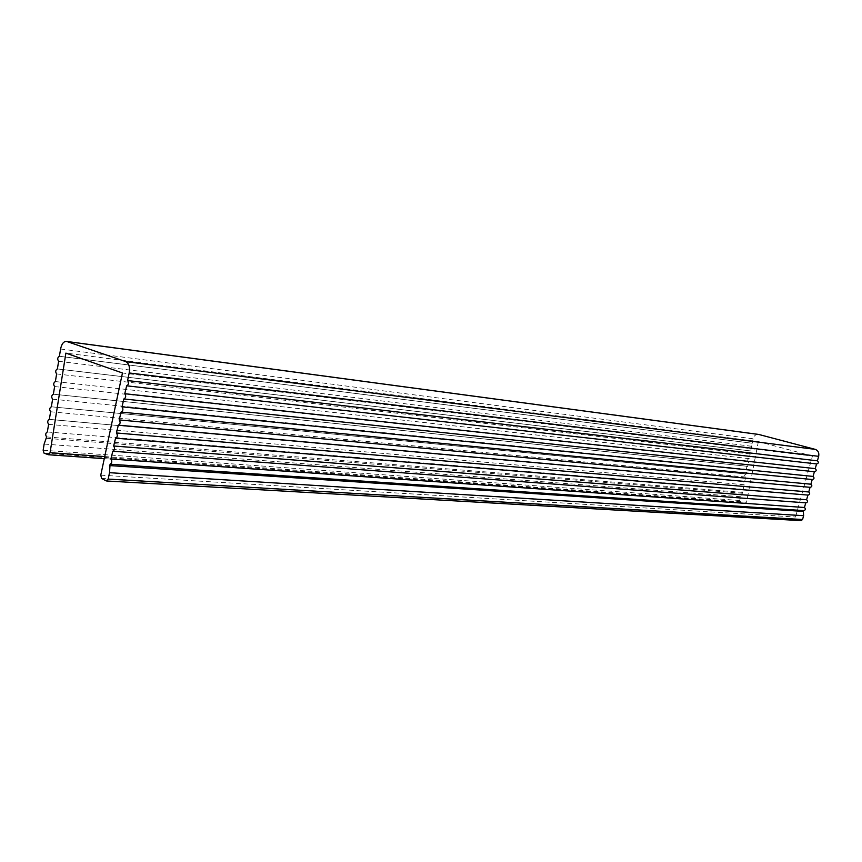 <?xml version="1.0" encoding="UTF-8"?>
<svg xmlns="http://www.w3.org/2000/svg" width="862" height="862" viewBox="0 0 862 862"><rect width="100%" height="100%" fill="white"/><g stroke="black" fill="none" stroke-linecap="round" stroke-linejoin="round"><path stroke-width="0.65" stroke-dasharray="4.31 3.23" d="M801.089 520.637L796.434 519.01L795.529 517.017L812.435 456.063L122.458 372.998M812.435 456.063L758.366 441.581L65.889 353.108M808.136 495.1L115.325 438.122M816.723 463.939L126.477 385.756M810.28 487.321L118.105 425.074M814.385 471.729L123.675 398.89M805.992 502.858L112.556 451.138M812.219 479.52L120.885 412.004M803.858 510.606L109.797 464.112M758.366 441.581L746.524 502.19L745.08 503.408L740.727 502.33L44.059 453.175M758.129 434.362C755.565 434.426 753.894 435.913 753.119 438.801L752.224 443.24C750.403 443.919 750.209 444.932 751.664 446.279L750.705 450.934C748.895 451.623 748.712 452.636 750.155 453.983L749.197 458.627C747.397 459.317 747.214 460.34 748.658 461.676L747.677 466.32C745.889 467.021 745.716 468.034 747.16 469.37L746.169 474.003C744.391 474.703 744.218 475.716 745.662 477.052L744.66 481.675C742.893 482.386 742.732 483.399 744.165 484.724L743.141 489.347C741.395 490.058 741.234 491.081 742.667 492.396L740.48 496.717L739.747 500.499L740.727 502.33M751.664 446.279L58.638 361.286M752.257 443.24L59.424 356.286L752.224 443.24M750.748 450.945L57.42 368.936L750.705 450.934M750.155 453.983L56.633 373.925M748.658 461.676L54.629 386.553M747.753 466.331L53.412 394.193L747.677 466.32M747.16 469.37L52.625 399.171M744.746 481.696L49.414 419.385L744.66 481.675M745.662 477.052L50.632 411.767M744.165 484.724L48.628 424.352M740.48 496.717L44.134 444.059M742.494 493.258L46.419 438.316M742.667 492.396L46.634 436.915M743.249 489.368L47.421 431.959M746.244 474.014L51.418 406.799L746.169 474.003M749.25 458.638L55.416 381.575M101.619 478.453L796.434 519.01M800.809 520.573L106.22 480.899M100.768 475.177L795.529 517.017M104.711 456.58L746.524 502.19M60.588 349.002L753.119 438.801M739.747 500.499L43.154 450.233M48.358 454.716L744.951 503.386M104.28 458.649L745.08 503.408M743.141 489.347L47.432 431.937M749.197 458.627L55.416 381.564"/><path stroke-width="1.29" d="M47.432 431.937L47.313 431.927C45.471 433.166 45.244 434.836 46.634 436.915L44.134 444.059L43.154 450.233L44.059 453.175L48.358 454.716L50.061 452.701L65.889 353.108L122.458 372.998L100.768 475.177L101.619 478.453L106.22 480.899L108.17 479.089L109.528 472.699L110.067 464.209C112.038 463.034 112.308 461.299 110.886 458.993L112.814 451.214C114.808 450.05 115.088 448.305 113.655 445.999L115.573 438.198C117.577 437.023 117.868 435.288 116.424 432.972L118.331 425.149C120.357 423.975 120.648 422.24 119.204 419.923L121.1 412.068C123.147 410.894 123.449 409.148 121.995 406.832L123.869 398.955C125.938 397.791 126.24 396.035 124.785 393.708L126.649 385.81C128.74 384.646 129.052 382.89 127.587 380.562L129.192 372.977L818.674 456.321L817.424 460.814L127.587 380.562M47.313 431.927L48.628 424.352C47.227 422.261 47.464 420.602 49.317 419.363L50.632 411.767C49.22 409.687 49.457 408.017 51.332 406.778L52.625 399.171C51.214 397.08 51.451 395.421 53.347 394.182L54.629 386.553C53.207 384.474 53.455 382.803 55.362 381.564L56.633 373.925C55.211 371.834 55.459 370.175 57.377 368.925L58.638 361.286C57.204 359.185 57.463 357.525 59.403 356.275L60.588 349.002C61.687 343.798 63.691 341.277 66.589 341.427L125.884 361.652C128.966 363.355 130.065 367.126 129.192 372.977M66.816 341.503L758.872 434.48L815.258 449.371C818.157 450.524 819.288 452.841 818.674 456.321M112.976 451.235L805.992 502.858C807.802 502.201 808.006 501.167 806.606 499.744L113.655 445.999M806.606 499.744L807.899 495.079M124.042 398.977L814.568 471.751C816.454 471.115 816.68 470.07 815.247 468.626L124.785 393.708M815.247 468.626L816.562 463.918M115.734 438.208L808.136 495.1C809.957 494.443 810.172 493.409 808.761 491.976L116.424 432.972M808.761 491.976L810.054 487.299M121.262 412.09L812.424 479.541C814.288 478.906 814.504 477.86 813.082 476.417L121.995 406.832M813.082 476.417L814.385 471.729M110.217 464.219L803.858 510.606C805.647 509.948 805.851 508.903 804.451 507.492L110.886 458.993M804.451 507.492L805.744 502.837M118.493 425.171L810.28 487.321C812.123 486.685 812.338 485.64 810.916 484.207L119.204 419.923M810.916 484.207L812.219 479.52M106.662 480.996L801.089 520.637L802.565 519.517L803.632 515.702L803.362 511.414L109.485 465.566M803.362 511.414L803.589 510.584M126.822 385.831L816.723 463.939C818.62 463.314 818.846 462.28 817.424 460.814M758.872 434.48L758.129 434.362M803.632 515.702L109.528 472.699M125.884 361.652L815.258 449.371M802.565 519.517L108.17 479.089M50.061 452.701L104.711 456.58M66.589 341.427L758.646 434.426M48.617 454.759L104.28 458.649"/></g></svg>
